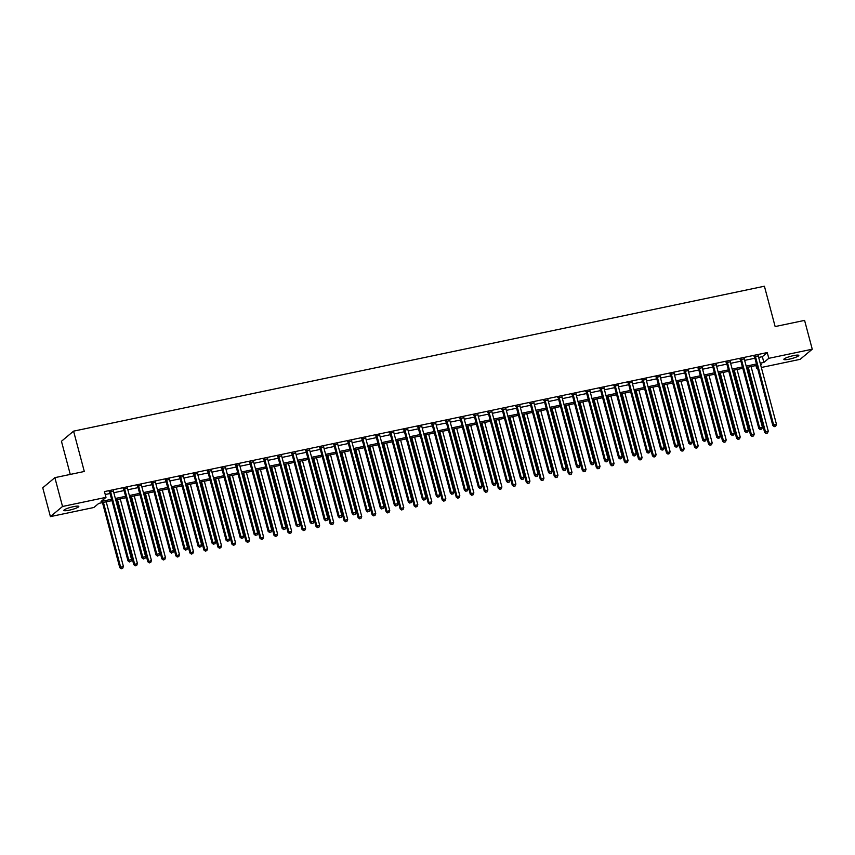 <?xml version="1.0" encoding="UTF-8"?>
<svg xmlns="http://www.w3.org/2000/svg" width="855" height="855" viewBox="0 0 855 855"><rect width="100%" height="100%" fill="white"/><g stroke="black" fill="none" stroke-linecap="round" stroke-linejoin="round"><path stroke-width="1.28" d="M73.434 506.673A7.727 1.218 -14.9 0 1 78.81 506.438A7.727 1.218 -14.9 0 1 69.244 510.179A7.727 1.218 -14.9 0 1 63.869 510.414A7.727 1.218 -14.9 0 1 73.434 506.673M793.429 355.648A7.727 1.218 -14.9 0 1 798.805 355.413A7.727 1.218 -14.9 0 1 789.24 359.153A7.727 1.218 -14.9 0 1 783.864 359.389A7.727 1.218 -14.9 0 1 793.429 355.648M70.27 474.429L61.453 441.276L73.573 431.144L764.413 286.222L775.143 326.567L804.587 320.39L812.25 349.214L800.13 359.346L761.335 367.479M757.583 368.27L756.675 368.462L757.455 367.81M755.895 365.545L756.675 368.462M111.952 500.624L98.785 503.381L93.879 507.496L50.413 516.612L62.533 506.481L105.999 497.364L101.082 501.468L111.588 499.267M62.533 506.481L54.87 477.656L42.75 487.788L50.413 516.612M758.663 357.443L762.35 356.674L767.256 352.559L104.46 491.593L105.999 497.364M105.24 494.511L110.06 493.506M113.811 492.715L124.071 490.556M127.823 489.776L138.093 487.617M141.845 486.837L152.115 484.678M155.867 483.887L166.127 481.739M169.878 480.948L180.149 478.8M183.9 478.009L194.171 475.861M197.922 475.07L208.182 472.922M211.944 472.131L222.204 469.972M225.955 469.192L236.226 467.033M239.977 466.253L250.248 464.094M253.999 463.303L264.259 461.155M268.01 460.364L278.281 458.216M282.032 457.425L292.303 455.277M296.054 454.486L306.314 452.327M310.066 451.547L320.336 449.388M324.088 448.608L334.358 446.449M338.11 445.669L348.37 443.51M352.121 442.719L362.392 440.571M366.143 439.78L376.414 437.632M380.165 436.841L390.425 434.693M394.176 433.902L404.447 431.743M408.198 430.963L418.469 428.804M422.22 428.024L432.48 425.865M436.232 425.085L446.502 422.926M450.254 422.135L460.524 419.987M464.276 419.196L474.536 417.048M478.287 416.257L488.558 414.109M492.309 413.318L502.58 411.159M506.331 410.379L516.591 408.22M520.342 407.44L530.613 405.281M534.364 404.49L544.635 402.342M548.386 401.551L558.646 399.403M562.408 398.612L572.668 396.464M576.42 395.673L586.69 393.524M590.442 392.734L600.702 390.575M604.464 389.795L614.724 387.636M618.475 386.855L628.746 384.697M632.497 383.906L642.768 381.757M646.519 380.967L656.779 378.818M660.53 378.028L670.801 375.879M674.552 375.089L684.823 372.94M688.574 372.149L698.834 369.991M702.586 369.21L712.856 367.052M716.608 366.271L726.878 364.112M730.63 363.322L740.89 361.173M744.641 360.382L754.912 358.234M758.267 355.937L754.377 356.759M744.245 358.876L740.355 359.699M730.223 361.815L726.333 362.638M716.212 364.764L712.311 365.577M702.19 367.703L698.3 368.516M688.168 370.643L684.278 371.455M674.157 373.582L670.256 374.394M660.135 376.521L656.245 377.344M646.113 379.46L642.223 380.283M632.102 382.399L628.201 383.222M618.08 385.349L614.189 386.161M604.058 388.288L600.167 389.1M590.046 391.227L586.145 392.039M576.024 394.166L572.134 394.978M562.002 397.105L558.112 397.928M547.991 400.044L544.09 400.867M533.969 402.983L530.079 403.806M519.947 405.933L516.057 406.745M505.936 408.872L502.035 409.684M491.914 411.811L488.023 412.623M477.892 414.75L474.001 415.562M463.88 417.689L459.979 418.512M449.858 420.628L445.968 421.451M435.836 423.578L431.946 424.39M421.825 426.517L417.924 427.329M407.803 429.456L403.913 430.268M393.781 432.395L389.891 433.207M379.759 435.334L375.869 436.157M365.748 438.273L361.857 439.096M351.726 441.212L347.835 442.035M337.704 444.162L333.813 444.974M323.692 447.101L319.791 447.913M309.67 450.04L305.78 450.852M295.648 452.979L291.758 453.791M281.637 455.918L277.736 456.741M267.615 458.857L263.725 459.68M253.593 461.796L249.703 462.619M239.582 464.746L235.681 465.558M225.56 467.685L221.669 468.497M211.538 470.624L207.647 471.436M197.526 473.563L193.625 474.375M183.504 476.502L179.614 477.325M169.482 479.441L165.592 480.264M155.471 482.38L151.57 483.203M141.449 485.33L137.559 486.142M127.427 488.269L123.537 489.081M113.416 491.208L109.515 492.02M54.87 477.656L84.303 471.479L73.573 431.144M767.256 352.559L768.795 358.33L812.25 349.214M760.202 363.204L763.878 362.435L768.795 358.33M115.34 498.476L125.61 496.328M129.362 495.537L139.632 493.388M143.383 492.598L153.643 490.439M157.395 489.659L167.666 487.5M171.417 486.719L181.688 484.561M185.439 483.77L195.699 481.622M199.45 480.831L209.721 478.682M213.472 477.892L223.743 475.743M227.494 474.953L237.754 472.794M241.505 472.013L251.776 469.855M255.527 469.074L265.798 466.916M269.549 466.135L279.809 463.976M283.561 463.186L293.831 461.037M297.583 460.247L307.853 458.098M311.605 457.307L321.865 455.159M325.616 454.368L335.887 452.21M339.638 451.429L349.909 449.27M353.66 448.49L363.92 446.331M367.671 445.551L377.942 443.392M381.693 442.601L391.964 440.453M395.715 439.662L405.975 437.514M409.737 436.723L419.997 434.575M423.749 433.784L434.019 431.625M437.771 430.845L448.041 428.686M451.793 427.906L462.053 425.747M465.804 424.967L476.075 422.808M479.826 422.017L490.097 419.869M493.848 419.078L504.108 416.93M507.859 416.139L518.13 413.991M521.881 413.2L532.152 411.041M535.903 410.261L546.163 408.102M549.915 407.322L560.185 405.163M563.937 404.372L574.207 402.224M577.959 401.433L588.219 399.285M591.97 398.494L602.241 396.346M605.992 395.555L616.263 393.407M620.014 392.616L630.274 390.457M634.025 389.677L644.296 387.518M648.047 386.738L658.318 384.579M662.069 383.788L672.329 381.64M676.081 380.849L686.351 378.701M690.103 377.91L700.373 375.762M704.125 374.971L714.385 372.812M718.136 372.032L728.407 369.873M732.158 369.093L742.429 366.934M746.18 366.154L756.44 363.995M760.694 365.096L761.591 364.358L760.555 364.572M756.803 365.352L746.543 367.511M742.792 368.291L732.521 370.45M728.77 371.241L718.499 373.389M714.748 374.18L704.488 376.328M700.737 377.119L690.466 379.267M686.715 380.058L676.444 382.217M672.693 382.997L662.433 385.156M658.681 385.936L648.411 388.095M644.659 388.886L634.389 391.034M630.637 391.825L620.377 393.973M616.626 394.764L606.355 396.912M602.604 397.703L592.333 399.851M588.582 400.642L578.322 402.801M574.56 403.581L564.3 405.74M560.549 406.52L550.278 408.679M546.527 409.47L536.267 411.618M532.505 412.409L522.245 414.557M518.493 415.348L508.223 417.497M504.471 418.287L494.201 420.436M490.449 421.226L480.189 423.385M476.438 424.166L466.167 426.324M462.416 427.105L452.145 429.263M448.394 430.054L438.134 432.202M434.383 432.993L424.112 435.142M420.361 435.932L410.09 438.081M406.339 438.872L396.079 441.03M392.327 441.811L382.057 443.969M378.305 444.75L368.035 446.909M364.283 447.689L354.023 449.848M350.272 450.638L340.001 452.787M336.25 453.577L325.979 455.726M322.228 456.517L311.968 458.665M308.217 459.456L297.946 461.615M294.195 462.395L283.924 464.554M280.173 465.334L269.913 467.493M266.161 468.273L255.891 470.432M252.139 471.223L241.869 473.371M238.118 474.162L227.858 476.31M224.106 477.101L213.836 479.249M210.084 480.04L199.814 482.199M196.062 482.979L185.802 485.138M182.04 485.918L171.78 488.077M168.029 488.868L157.758 491.016M154.007 491.807L143.736 493.955M139.985 494.746L129.725 496.894M125.974 497.685L115.703 499.833M762.35 356.674L763.878 362.435M755.478 356.621L754.666 357.305L772.824 425.544L773.636 424.86L755.478 356.621A1.208 1.133 50.1 0 0 755.286 356.204L755.189 356.065M774.63 426.389L775.752 426.153L774.63 426.389L773.636 424.86L776.447 424.272L758.289 356.033A1.208 1.133 50.1 0 1 758.257 355.584L758.267 355.424M754.666 357.305A1.208 1.133 50.1 0 0 754.473 356.888L754.057 356.311M772.824 425.544L774.309 426.656M775.752 426.153L776.447 424.272M747.323 367.34L764.637 432.384L768.26 431.112L751.075 366.56M748.275 367.148L765.449 431.7L766.123 433.506L767.566 432.993L766.443 433.229M768.26 431.112L767.566 432.993M766.123 433.506L764.637 432.384M741.467 359.56L740.644 360.244L758.802 428.483L759.625 427.799L741.467 359.56A1.208 1.133 50.1 0 0 741.264 359.143L741.167 359.015M760.619 429.328L761.741 429.092L760.619 429.328L759.625 427.799L762.425 427.211L744.267 358.972A1.208 1.133 50.1 0 1 744.235 358.523L744.256 358.363M740.644 360.244A1.208 1.133 50.1 0 0 740.451 359.827L740.035 359.25M758.802 428.483L760.287 429.595M761.741 429.092L762.425 427.211M727.445 362.499L726.622 363.183L744.78 431.422L745.603 430.738L727.445 362.499A1.208 1.133 50.1 0 0 727.252 362.082L727.156 361.954M746.597 432.267L747.719 432.032L746.597 432.267L745.603 430.738L748.403 430.151L730.245 361.911A1.208 1.133 50.1 0 1 730.213 361.462L730.234 361.302M726.622 363.183A1.208 1.133 50.1 0 0 726.429 362.766L726.013 362.189M744.78 431.422L746.265 432.545M747.719 432.032L748.403 430.151M713.423 365.438L712.61 366.122L730.769 434.361L731.581 433.677L713.423 365.438A1.208 1.133 50.1 0 0 713.23 365.021L713.134 364.893M732.575 435.206L733.697 434.971L732.575 435.206L731.581 433.677L734.392 433.09L716.234 364.85A1.208 1.133 50.1 0 1 716.201 364.401L716.212 364.241M712.61 366.122A1.208 1.133 50.1 0 0 712.407 365.716L712.001 365.128M730.769 434.361L732.254 435.484M733.697 434.971L734.392 433.09M733.312 370.29L750.615 435.334L754.238 434.062L737.063 369.499M734.253 370.087L751.438 434.65L752.101 436.445L753.544 435.932L752.432 436.168M754.238 434.062L753.544 435.932M752.101 436.445L750.615 435.334M719.29 373.229L736.593 438.273L740.216 437.001L723.041 372.438M720.241 373.026L737.416 437.589L738.079 439.385L739.532 438.882L738.41 439.117M740.216 437.001L739.532 438.882M738.079 439.385L736.593 438.273M705.268 376.168L722.582 441.212L726.194 439.94L709.019 375.377M706.219 375.965L723.394 440.528L724.067 442.324L725.51 441.821L724.388 442.056M726.194 439.94L725.51 441.821M724.067 442.324L722.582 441.212M699.411 368.377L698.588 369.061L716.747 437.3L717.569 436.616L699.411 368.377A1.208 1.133 50.1 0 0 699.208 367.971L699.112 367.832M718.563 438.145L719.686 437.91L718.563 438.145L717.569 436.616L720.37 436.029L702.212 367.789A1.208 1.133 50.1 0 1 702.179 367.34L702.201 367.19M698.588 369.061A1.208 1.133 50.1 0 0 698.396 368.655L697.979 368.067M716.747 437.3L718.232 438.423M719.686 437.91L720.37 436.029M691.246 379.107L708.56 444.151L712.183 442.879L695.008 378.316M692.197 378.904L709.372 443.467L710.045 445.273L711.488 444.76L710.366 444.995M712.183 442.879L711.488 444.76M710.045 445.273L708.56 444.151M685.389 371.316L684.566 372.011L702.725 440.25L703.547 439.555L685.389 371.316A1.208 1.133 50.1 0 0 685.197 370.91L685.101 370.771M704.541 441.084L705.664 440.849L704.541 441.084L703.547 439.555L706.348 438.968L688.19 370.728A1.208 1.133 50.1 0 1 688.157 370.29L688.179 370.13M684.566 372.011A1.208 1.133 50.1 0 0 684.374 371.594L683.957 371.017M702.725 440.25L704.21 441.362M705.664 440.849L706.348 438.968M677.235 382.046L694.538 447.09L698.161 445.818L680.986 381.266M678.186 381.854L695.361 446.406L696.023 448.212L697.477 447.699L696.355 447.935M698.161 445.818L697.477 447.699M696.023 448.212L694.538 447.09M671.367 374.266L670.555 374.95L688.713 443.189L689.525 442.505L671.367 374.266A1.208 1.133 50.1 0 0 671.175 373.849L671.079 373.71M690.519 444.034L691.642 443.798L690.519 444.034L689.525 442.505L692.336 441.917L674.178 373.678A1.208 1.133 50.1 0 1 674.146 373.229L674.157 373.069M670.555 374.95A1.208 1.133 50.1 0 0 670.352 374.533L669.946 373.956M688.713 443.189L690.199 444.301M691.642 443.798L692.336 441.917M663.213 384.985L680.516 450.029L684.139 448.757L666.964 384.205M664.164 384.793L681.339 449.345L682.001 451.151L683.455 450.638L682.333 450.874M684.139 448.757L683.455 450.638M682.001 451.151L680.516 450.029M657.356 377.205L656.533 377.889L674.691 446.128L675.514 445.444L657.356 377.205A1.208 1.133 50.1 0 0 657.153 376.788L657.057 376.66M676.508 446.973L677.63 446.738L676.508 446.973L675.514 445.444L678.314 444.857L660.156 376.617A1.208 1.133 50.1 0 1 660.124 376.168L660.145 376.008M656.533 377.889A1.208 1.133 50.1 0 0 656.341 377.472L655.924 376.895M674.691 446.128L676.177 447.24M677.63 446.738L678.314 444.857M649.191 387.924L666.505 452.979L670.128 451.697L652.942 387.144M650.142 387.732L667.317 452.284L667.99 454.091L669.433 453.577L668.311 453.813M670.128 451.697L669.433 453.577M667.99 454.091L666.505 452.979M643.334 380.144L642.511 380.828L660.669 449.067L661.492 448.383L643.334 380.144A1.208 1.133 50.1 0 0 643.142 379.727L643.045 379.599M662.486 449.912L663.608 449.677L662.486 449.912L661.492 448.383L664.292 447.796L646.134 379.556A1.208 1.133 50.1 0 1 646.102 379.107L646.124 378.947M642.511 380.828A1.208 1.133 50.1 0 0 642.319 380.411L641.902 379.834M660.669 449.067L662.155 450.179M663.608 449.677L664.292 447.796M635.18 390.874L652.483 455.918L656.106 454.646L638.931 390.083M636.12 390.671L653.306 455.234L653.968 457.03L655.422 456.527L654.299 456.762M656.106 454.646L655.422 456.527M653.968 457.03L652.483 455.918M629.312 383.083L628.5 383.767L646.658 452.006L647.47 451.322L629.312 383.083A1.208 1.133 50.1 0 0 629.12 382.666L629.024 382.538M648.464 452.851L649.586 452.616L648.464 452.851L647.47 451.322L650.281 450.735L632.123 382.495A1.208 1.133 50.1 0 1 632.091 382.046L632.102 381.886M628.5 383.767A1.208 1.133 50.1 0 0 628.297 383.35L627.891 382.773M646.658 452.006L648.143 453.129M649.586 452.616L650.281 450.735M621.158 393.813L638.461 458.857L642.084 457.585L624.909 393.022M622.109 393.61L639.284 458.173L639.946 459.969L641.4 459.466L640.277 459.701M642.084 457.585L641.4 459.466M639.946 459.969L638.461 458.857M615.301 386.022L614.478 386.706L632.636 454.946L633.459 454.262L615.301 386.022A1.208 1.133 50.1 0 0 615.098 385.616L615.002 385.477M634.453 455.79L635.575 455.555L634.453 455.79L633.459 454.262L636.259 453.674L618.101 385.434A1.208 1.133 50.1 0 1 618.069 384.985L618.09 384.836M614.478 386.706A1.208 1.133 50.1 0 0 614.285 386.3L613.869 385.712M632.636 454.946L634.121 456.068M635.575 455.555L636.259 453.674M607.136 396.752L624.449 461.796L628.072 460.524L610.887 395.961M608.087 396.549L625.262 461.112L625.935 462.908L627.378 462.405L626.255 462.641M628.072 460.524L627.378 462.405M625.935 462.908L624.449 461.796M601.279 388.961L600.456 389.645L618.614 457.885L619.437 457.201L601.279 388.961A1.208 1.133 50.1 0 0 601.086 388.555L600.99 388.416M620.431 458.729L621.553 458.494L620.431 458.729L619.437 457.201L622.237 456.613L604.079 388.373A1.208 1.133 50.1 0 1 604.047 387.924L604.068 387.775M600.456 389.645A1.208 1.133 50.1 0 0 600.263 389.239L599.847 388.651M618.614 457.885L620.099 459.007M621.553 458.494L622.237 456.613M593.124 399.691L610.427 464.735L614.05 463.463L596.876 398.9M594.065 399.488L611.25 464.051L611.913 465.857L613.366 465.344L612.244 465.58M614.05 463.463L613.366 465.344M611.913 465.857L610.427 464.735M587.257 391.9L586.445 392.595L604.603 460.834L605.415 460.14L587.257 391.9A1.208 1.133 50.1 0 0 587.064 391.494L586.968 391.355M606.409 461.668L607.531 461.433L606.409 461.668L605.415 460.14L608.226 459.552L590.068 391.312A1.208 1.133 50.1 0 1 590.025 390.874L590.046 390.714M586.445 392.595A1.208 1.133 50.1 0 0 586.241 392.178L585.825 391.601M604.603 460.834L606.088 461.946M607.531 461.433L608.226 459.552M579.102 402.63L596.405 467.674L600.028 466.403L582.854 401.85M580.053 402.438L597.228 466.99L597.891 468.797L599.344 468.284L598.222 468.519M600.028 466.403L599.344 468.284M597.891 468.797L596.405 467.674M573.245 394.85L572.423 395.534L590.581 463.773L591.404 463.089L573.245 394.85A1.208 1.133 50.1 0 0 573.042 394.433L572.946 394.294M592.397 464.618L593.509 464.383L592.397 464.618L591.404 463.089L594.204 462.502L576.046 394.262A1.208 1.133 50.1 0 1 576.014 393.813L576.035 393.653M572.423 395.534A1.208 1.133 50.1 0 0 572.23 395.117L571.813 394.54M590.581 463.773L592.066 464.885M593.509 464.383L594.204 462.502M565.08 405.569L582.394 470.613L586.017 469.342L568.832 404.789M566.031 405.377L583.206 469.929L583.88 471.736L585.322 471.223L584.2 471.458M586.017 469.342L585.322 471.223M583.88 471.736L582.394 470.613M559.223 397.789L558.401 398.473L576.559 466.712L577.382 466.028L559.223 397.789A1.208 1.133 50.1 0 0 559.031 397.372L558.935 397.244M578.375 467.557L579.498 467.322L578.375 467.557L577.382 466.028L580.182 465.441L562.024 397.201A1.208 1.133 50.1 0 1 561.992 396.752L562.013 396.592M558.401 398.473A1.208 1.133 50.1 0 0 558.208 398.056L557.791 397.479M576.559 466.712L578.044 467.824M579.498 467.322L580.182 465.441M551.069 408.508L568.372 473.563L571.995 472.281L554.82 407.728M552.009 408.316L569.195 472.868L569.858 474.675L571.311 474.162L570.189 474.397M571.995 472.281L571.311 474.162M569.858 474.675L568.372 473.563M545.201 400.728L544.389 401.412L562.547 469.652L563.36 468.968L545.201 400.728A1.208 1.133 50.1 0 0 545.009 400.311L544.913 400.183M564.353 470.496L565.476 470.261L564.353 470.496L563.36 468.968L566.17 468.38L548.012 400.14A1.208 1.133 50.1 0 1 547.97 399.691L547.991 399.531M544.389 401.412A1.208 1.133 50.1 0 0 544.186 400.995L543.769 400.418M562.547 469.652L564.033 470.763M565.476 470.261L566.17 468.38M537.047 411.458L554.35 476.502L557.973 475.23L540.798 410.667M537.998 411.255L555.173 475.818L555.836 477.614L557.289 477.111L556.167 477.347M557.973 475.23L557.289 477.111M555.836 477.614L554.35 476.502M531.19 403.667L530.367 404.351L548.525 472.591L549.338 471.907L531.19 403.667A1.208 1.133 50.1 0 0 530.987 403.25L530.891 403.122M550.342 473.435L551.454 473.2L550.342 473.435L549.338 471.907L552.148 471.319L533.99 403.079A1.208 1.133 50.1 0 1 533.958 402.63L533.969 402.47M530.367 404.351A1.208 1.133 50.1 0 0 530.175 403.934L529.758 403.357M548.525 472.591L550.011 473.713M551.454 473.2L552.148 471.319M523.025 414.397L540.339 479.441L543.962 478.169L526.776 413.606M523.976 414.194L541.151 478.757L541.824 480.553L543.267 480.05L542.145 480.286M543.962 478.169L543.267 480.05M541.824 480.553L540.339 479.441M517.168 406.606L516.345 407.29L534.503 475.53L535.326 474.846L517.168 406.606A1.208 1.133 50.1 0 0 516.976 406.2L516.88 406.061M536.32 476.374L537.442 476.139L536.32 476.374L535.326 474.846L538.126 474.258L519.968 406.018A1.208 1.133 50.1 0 1 519.936 405.569L519.958 405.42M516.345 407.29A1.208 1.133 50.1 0 0 516.153 406.884L515.736 406.296M534.503 475.53L535.989 476.652M537.442 476.139L538.126 474.258M509.014 417.336L526.317 482.38L529.94 481.109L512.765 416.545M509.954 417.133L527.14 481.696L527.802 483.492L529.256 482.99L528.134 483.225M529.94 481.109L529.256 482.99M527.802 483.492L526.317 482.38M503.146 409.545L502.334 410.229L520.492 478.469L521.304 477.785L503.146 409.545A1.208 1.133 50.1 0 0 502.954 409.139L502.858 409M522.298 479.313L523.42 479.078L522.298 479.313L521.304 477.785L524.104 477.197L505.957 408.957A1.208 1.133 50.1 0 1 505.914 408.508L505.936 408.359M502.334 410.229A1.208 1.133 50.1 0 0 502.131 409.823L501.714 409.235M520.492 478.469L521.977 479.591M523.42 479.078L524.104 477.197M494.992 420.275L512.295 485.319L515.918 484.048L498.743 419.484M495.943 420.072L513.118 484.635L513.78 486.442L515.234 485.929L514.112 486.164M515.918 484.048L515.234 485.929M513.78 486.442L512.295 485.319M489.135 412.484L488.312 413.179L506.47 481.418L507.282 480.734L489.135 412.484A1.208 1.133 50.1 0 0 488.932 412.078L488.836 411.939M508.276 482.252L509.398 482.017L508.276 482.252L507.282 480.734L510.093 480.136L491.935 411.896A1.208 1.133 50.1 0 1 491.903 411.458L491.914 411.298M488.312 413.179A1.208 1.133 50.1 0 0 488.12 412.762L487.703 412.185M506.47 481.418L507.956 482.53M509.398 482.017L510.093 480.136M480.97 423.214L498.283 488.258L501.906 486.987L484.721 422.434M481.921 423.022L499.096 487.574L499.769 489.381L501.212 488.868L500.09 489.103M501.906 486.987L501.212 488.868M499.769 489.381L498.283 488.258M475.113 415.434L474.29 416.118L492.448 484.358L493.271 483.674L475.113 415.434A1.208 1.133 50.1 0 0 474.92 415.017L474.824 414.878M494.265 485.202L495.387 484.967L494.265 485.202L493.271 483.674L496.071 483.086L477.913 414.846A1.208 1.133 50.1 0 1 477.881 414.397L477.902 414.237M474.29 416.118A1.208 1.133 50.1 0 0 474.098 415.701L473.681 415.124M492.448 484.358L493.934 485.469M495.387 484.967L496.071 483.086M466.958 426.153L484.261 491.198L487.884 489.926L470.71 425.373M467.899 425.961L485.084 490.514L485.747 492.32L487.2 491.807L486.078 492.042M487.884 489.926L487.2 491.807M485.747 492.32L484.261 491.198M461.091 418.373L460.279 419.057L478.426 487.297L479.249 486.613L461.091 418.373A1.208 1.133 50.1 0 0 460.898 417.956L460.802 417.828M480.243 488.141L481.365 487.906L480.243 488.141L479.249 486.613L482.049 486.025L463.902 417.785A1.208 1.133 50.1 0 1 463.859 417.336L463.88 417.176M460.279 419.057A1.208 1.133 50.1 0 0 460.076 418.64L459.659 418.063M478.426 487.297L479.912 488.408M481.365 487.906L482.049 486.025M452.936 429.103L470.239 494.147L473.862 492.865L456.688 428.312M453.887 428.9L471.062 493.463L471.725 495.259L473.178 494.746L472.056 494.981M473.862 492.865L473.178 494.746M471.725 495.259L470.239 494.147M447.069 421.312L446.257 421.996L464.415 490.236L465.227 489.552L447.069 421.312A1.208 1.133 50.1 0 0 446.876 420.895L446.78 420.767M466.221 491.08L467.343 490.845L466.221 491.08L465.227 489.552L468.038 488.964L449.88 420.724A1.208 1.133 50.1 0 1 449.848 420.275L449.858 420.115M446.257 421.996A1.208 1.133 50.1 0 0 446.064 421.579L445.647 421.002M464.415 490.236L465.9 491.347M467.343 490.845L468.038 488.964M438.914 432.042L456.228 497.086L459.851 495.815L442.666 431.251M439.865 431.839L457.04 496.402L457.714 498.198L459.156 497.696L458.034 497.931M459.851 495.815L459.156 497.696M457.714 498.198L456.228 497.086M433.058 424.251L432.235 424.935L450.393 493.175L451.216 492.491L433.058 424.251A1.208 1.133 50.1 0 0 432.865 423.834L432.769 423.706M452.21 494.019L453.332 493.784L452.21 494.019L451.216 492.491L454.016 491.903L435.858 423.663A1.208 1.133 50.1 0 1 435.826 423.214L435.847 423.054M432.235 424.935A1.208 1.133 50.1 0 0 432.042 424.518L431.625 423.941M450.393 493.175L451.878 494.297M453.332 493.784L454.016 491.903M424.903 434.981L442.206 500.025L445.829 498.754L428.654 434.19M425.843 434.778L443.029 499.341L443.692 501.137L445.145 500.635L444.023 500.87M445.829 498.754L445.145 500.635M443.692 501.137L442.206 500.025M419.036 427.19L418.223 427.874L436.371 496.114L437.194 495.43L419.036 427.19A1.208 1.133 50.1 0 0 418.843 426.784L418.747 426.645M438.188 496.958L439.31 496.723L438.188 496.958L437.194 495.43L439.994 494.842L421.836 426.602A1.208 1.133 50.1 0 1 421.804 426.153L421.825 426.004M418.223 427.874A1.208 1.133 50.1 0 0 418.02 427.468L417.603 426.88M436.371 496.114L437.856 497.236M439.31 496.723L439.994 494.842M410.881 437.92L428.184 502.964L431.807 501.693L414.632 437.129M411.832 437.717L429.007 502.28L429.67 504.087L431.123 503.574L430.001 503.809M431.807 501.693L431.123 503.574M429.67 504.087L428.184 502.964M405.014 430.129L404.201 430.813L422.359 499.053L423.172 498.369L405.014 430.129A1.208 1.133 50.1 0 0 404.821 429.723L404.725 429.584M424.166 499.897L425.288 499.662L424.166 499.897L423.172 498.369L425.982 497.781L407.824 429.541A1.208 1.133 50.1 0 1 407.792 429.092L407.803 428.943M404.201 430.813A1.208 1.133 50.1 0 0 404.009 430.407L403.592 429.83M422.359 499.053L423.845 500.175M425.288 499.662L425.982 497.781M396.859 440.859L414.173 505.904L417.796 504.632L400.61 440.069M397.81 440.667L414.985 505.22L415.658 507.026L417.101 506.513L415.979 506.748M417.796 504.632L417.101 506.513M415.658 507.026L414.173 505.904M391.002 433.079L390.179 433.763L408.337 502.003L409.16 501.319L391.002 433.079A1.208 1.133 50.1 0 0 390.799 432.662L390.703 432.523M410.154 502.836L411.276 502.601L410.154 502.836L409.16 501.319L411.96 500.731L393.802 432.48A1.208 1.133 50.1 0 1 393.77 432.042L393.792 431.882M390.179 433.763A1.208 1.133 50.1 0 0 389.987 433.346L389.57 432.769M408.337 502.003L409.823 503.114M411.276 502.601L411.96 500.731M382.848 443.798L400.151 508.843L403.774 507.571L386.599 443.018M383.788 443.606L400.974 508.159L401.636 509.965L403.079 509.452L401.968 509.687M403.774 507.571L403.079 509.452M401.636 509.965L400.151 508.843M376.98 436.018L376.157 436.702L394.315 504.942L395.138 504.258L376.98 436.018A1.208 1.133 50.1 0 0 376.788 435.601L376.692 435.462M396.132 505.786L397.254 505.551L396.132 505.786L395.138 504.258L397.938 503.67L379.78 435.43A1.208 1.133 50.1 0 1 379.748 434.981L379.77 434.821M376.157 436.702A1.208 1.133 50.1 0 0 375.965 436.285L375.548 435.708M394.315 504.942L395.801 506.053M397.254 505.551L397.938 503.67M368.826 446.738L386.129 511.782L389.752 510.51L372.577 445.957M369.777 446.545L386.952 511.098L387.614 512.904L389.068 512.391L387.946 512.626M389.752 510.51L389.068 512.391M387.614 512.904L386.129 511.782M362.958 438.957L362.146 439.641L380.304 507.881L381.116 507.197L362.958 438.957A1.208 1.133 50.1 0 0 362.766 438.54L362.67 438.412M382.11 508.725L383.232 508.49L382.11 508.725L381.116 507.197L383.927 506.609L365.769 438.369A1.208 1.133 50.1 0 1 365.737 437.92L365.748 437.76M362.146 439.641A1.208 1.133 50.1 0 0 361.943 439.224L361.537 438.647M380.304 507.881L381.79 508.992M383.232 508.49L383.927 506.609M354.804 449.687L372.117 514.731L375.73 513.46L358.555 448.896M355.755 449.484L372.93 514.047L373.603 515.843L375.046 515.33L373.924 515.565M375.73 513.46L375.046 515.33M373.603 515.843L372.117 514.731M348.947 441.896L348.124 442.58L366.282 510.82L367.105 510.136L348.947 441.896A1.208 1.133 50.1 0 0 348.744 441.479L348.648 441.351M368.099 511.664L369.221 511.429L368.099 511.664L367.105 510.136L369.905 509.548L351.747 441.308A1.208 1.133 50.1 0 1 351.715 440.859L351.736 440.699M348.124 442.58A1.208 1.133 50.1 0 0 347.932 442.163L347.515 441.586M366.282 510.82L367.768 511.942M369.221 511.429L369.905 509.548M340.782 452.626L358.095 517.67L361.718 516.399L344.544 451.835M341.733 452.423L358.908 516.986L359.581 518.782L361.024 518.28L359.912 518.515M361.718 516.399L361.024 518.28M359.581 518.782L358.095 517.67M334.925 444.835L334.102 445.519L352.26 513.759L353.083 513.075L334.925 444.835A1.208 1.133 50.1 0 0 334.733 444.418L334.636 444.29M354.077 514.603L355.199 514.368L354.077 514.603L353.083 513.075L355.883 512.487L337.725 444.247A1.208 1.133 50.1 0 1 337.693 443.798L337.714 443.638M334.102 445.519A1.208 1.133 50.1 0 0 333.91 445.113L333.493 444.525M352.26 513.759L353.746 514.881M355.199 514.368L355.883 512.487M326.77 455.565L344.073 520.61L347.696 519.338L330.522 454.775M327.721 455.362L344.896 519.926L345.559 521.721L347.012 521.219L345.89 521.454M347.696 519.338L347.012 521.219M345.559 521.721L344.073 520.61M320.903 447.774L320.091 448.458L338.249 516.698L339.061 516.014L320.903 447.774A1.208 1.133 50.1 0 0 320.711 447.368L320.614 447.229M340.055 517.542L341.177 517.307L340.055 517.542L339.061 516.014L341.872 515.426L323.714 447.186A1.208 1.133 50.1 0 1 323.682 446.738L323.692 446.588M320.091 448.458A1.208 1.133 50.1 0 0 319.888 448.052L319.481 447.464M338.249 516.698L339.734 517.82M341.177 517.307L341.872 515.426M312.748 458.504L330.062 523.549L333.674 522.277L316.5 457.714M313.7 458.301L330.874 522.865L331.548 524.671L332.99 524.158L331.868 524.393M333.674 522.277L332.99 524.158M331.548 524.671L330.062 523.549M306.892 450.713L306.069 451.397L324.227 519.637L325.05 518.953L306.892 450.713A1.208 1.133 50.1 0 0 306.688 450.307L306.592 450.168M326.044 520.481L327.166 520.246L326.044 520.481L325.05 518.953L327.85 518.365L309.692 450.125A1.208 1.133 50.1 0 1 309.66 449.687L309.681 449.527M306.069 451.397A1.208 1.133 50.1 0 0 305.876 450.991L305.459 450.414M324.227 519.637L325.712 520.759M327.166 520.246L327.85 518.365M298.726 461.444L316.04 526.488L319.663 525.216L302.488 460.663M299.678 461.251L316.852 525.804L317.526 527.61L318.968 527.097L317.846 527.332M319.663 525.216L318.968 527.097M317.526 527.61L316.04 526.488M292.87 453.663L292.047 454.347L310.205 522.587L311.028 521.903L292.87 453.663A1.208 1.133 50.1 0 0 292.677 453.246L292.581 453.107M312.022 523.42L313.144 523.185L312.022 523.42L311.028 521.903L313.828 521.315L295.67 453.075A1.208 1.133 50.1 0 1 295.638 452.626L295.659 452.466M292.047 454.347A1.208 1.133 50.1 0 0 291.854 453.93L291.437 453.353M310.205 522.587L311.69 523.698M313.144 523.185L313.828 521.315M284.715 464.383L302.018 529.427L305.641 528.155L288.466 463.602M285.656 464.19L302.841 528.743L303.504 530.549L304.957 530.036L303.835 530.271M305.641 528.155L304.957 530.036M303.504 530.549L302.018 529.427M278.848 456.602L278.035 457.286L296.193 525.526L297.006 524.842L278.848 456.602A1.208 1.133 50.1 0 0 278.655 456.185L278.559 456.046M298 526.37L299.122 526.135L298 526.37L297.006 524.842L299.816 524.254L281.658 456.014A1.208 1.133 50.1 0 1 281.626 455.565L281.637 455.405M278.035 457.286A1.208 1.133 50.1 0 0 277.832 456.869L277.426 456.292M296.193 525.526L297.679 526.637M299.122 526.135L299.816 524.254M270.693 467.322L287.996 532.366L291.619 531.094L274.444 466.541M271.644 467.129L288.819 531.682L289.482 533.488L290.935 532.975L289.813 533.21M291.619 531.094L290.935 532.975M289.482 533.488L287.996 532.366M264.836 459.541L264.013 460.225L282.171 528.465L282.994 527.781L264.836 459.541A1.208 1.133 50.1 0 0 264.633 459.124L264.537 458.996M283.988 529.309L285.11 529.074L283.988 529.309L282.994 527.781L285.794 527.193L267.636 458.953A1.208 1.133 50.1 0 1 267.604 458.504L267.626 458.344M264.013 460.225A1.208 1.133 50.1 0 0 263.821 459.808L263.404 459.231M282.171 528.465L283.657 529.576M285.11 529.074L285.794 527.193M256.671 470.271L273.985 535.316L277.608 534.044L260.422 469.481M257.622 470.068L274.797 534.632L275.47 536.427L276.913 535.914L275.791 536.149M277.608 534.044L276.913 535.914M275.47 536.427L273.985 535.316M250.814 462.48L249.991 463.164L268.149 531.404L268.972 530.72L250.814 462.48A1.208 1.133 50.1 0 0 250.622 462.063L250.526 461.935M269.966 532.248L271.088 532.013L269.966 532.248L268.972 530.72L271.772 530.132L253.614 461.892A1.208 1.133 50.1 0 1 253.582 461.444L253.604 461.283M249.991 463.164A1.208 1.133 50.1 0 0 249.799 462.747L249.382 462.17M268.149 531.404L269.635 532.526M271.088 532.013L271.772 530.132M242.66 473.21L259.963 538.255L263.586 536.983L246.411 472.42M243.6 473.007L260.786 537.571L261.448 539.366L262.902 538.864L261.78 539.099M263.586 536.983L262.902 538.864M261.448 539.366L259.963 538.255M236.792 465.419L235.98 466.103L254.138 534.343L254.95 533.659L236.792 465.419A1.208 1.133 50.1 0 0 236.6 465.002L236.504 464.874M255.944 535.187L257.066 534.952L255.944 535.187L254.95 533.659L257.761 533.071L239.603 464.831A1.208 1.133 50.1 0 1 239.571 464.383L239.582 464.222M235.98 466.103A1.208 1.133 50.1 0 0 235.777 465.697L235.36 465.109M254.138 534.343L255.624 535.465M257.066 534.952L257.761 533.071M228.638 476.15L245.941 541.194L249.564 539.922L232.389 475.359M229.589 475.946L246.764 540.51L247.426 542.305L248.88 541.803L247.758 542.038M249.564 539.922L248.88 541.803M247.426 542.305L245.941 541.194M222.781 468.358L221.958 469.042L240.116 537.282L240.939 536.598L222.781 468.358A1.208 1.133 50.1 0 0 222.578 467.952L222.482 467.813M241.933 538.126L243.044 537.891L241.933 538.126L240.939 536.598L243.739 536.01L225.581 467.771A1.208 1.133 50.1 0 1 225.549 467.322L225.57 467.172M221.958 469.042A1.208 1.133 50.1 0 0 221.766 468.636L221.349 468.048M240.116 537.282L241.602 538.404M243.044 537.891L243.739 536.01M214.616 479.089L231.929 544.133L235.553 542.861L218.367 478.298M215.567 478.886L232.742 543.449L233.415 545.255L234.858 544.742L233.736 544.977M235.553 542.861L234.858 544.742M233.415 545.255L231.929 544.133M208.759 471.297L207.936 471.992L226.094 540.232L226.917 539.537L208.759 471.297A1.208 1.133 50.1 0 0 208.567 470.891L208.47 470.752M227.911 541.065L229.033 540.83L227.911 541.065L226.917 539.537L229.717 538.949L211.559 470.71A1.208 1.133 50.1 0 1 211.527 470.271L211.548 470.111M207.936 471.992A1.208 1.133 50.1 0 0 207.744 471.575L207.327 470.998M226.094 540.232L227.58 541.343M229.033 540.83L229.717 538.949M200.604 482.028L217.907 547.072L221.531 545.8L204.356 481.247M201.545 481.835L218.73 546.388L219.393 548.194L220.846 547.681L219.724 547.916M221.531 545.8L220.846 547.681M219.393 548.194L217.907 547.072M194.737 474.247L193.925 474.931L212.083 543.171L212.895 542.487L194.737 474.247A1.208 1.133 50.1 0 0 194.545 473.83L194.448 473.691M213.889 544.015L215.011 543.78L213.889 544.015L212.895 542.487L215.706 541.899L197.548 473.659A1.208 1.133 50.1 0 1 197.505 473.21L197.526 473.05M193.925 474.931A1.208 1.133 50.1 0 0 193.722 474.514L193.305 473.937M212.083 543.171L213.568 544.282M215.011 543.78L215.706 541.899M186.582 484.967L203.885 550.011L207.509 548.739L190.334 484.187M187.534 484.774L204.708 549.327L205.371 551.133L206.825 550.62L205.702 550.855M207.509 548.739L206.825 550.62M205.371 551.133L203.885 550.011M180.726 477.186L179.903 477.87L198.061 546.11L198.873 545.426L180.726 477.186A1.208 1.133 50.1 0 0 180.523 476.769L180.426 476.641M199.878 546.954L200.989 546.719L199.878 546.954L198.873 545.426L201.684 544.838L183.526 476.598A1.208 1.133 50.1 0 1 183.494 476.15L183.515 475.989M179.903 477.87A1.208 1.133 50.1 0 0 179.71 477.453L179.293 476.876M198.061 546.11L199.546 547.221M200.989 546.719L201.684 544.838M172.56 487.906L189.874 552.961L193.497 551.678L176.312 487.126M173.512 487.713L190.686 552.266L191.36 554.072L192.803 553.559L191.68 553.794M193.497 551.678L192.803 553.559M191.36 554.072L189.874 552.961M166.704 480.125L165.881 480.809L184.039 549.049L184.862 548.365L166.704 480.125A1.208 1.133 50.1 0 0 166.511 479.708L166.415 479.58M185.856 549.893L186.978 549.658L185.856 549.893L184.862 548.365L187.662 547.777L169.504 479.537A1.208 1.133 50.1 0 1 169.472 479.089L169.493 478.928M165.881 480.809A1.208 1.133 50.1 0 0 165.688 480.392L165.272 479.815M184.039 549.049L185.524 550.16M186.978 549.658L187.662 547.777M158.549 490.856L175.852 555.9L179.475 554.628L162.3 490.065M159.49 490.652L176.675 555.216L177.338 557.011L178.791 556.509L177.669 556.744M179.475 554.628L178.791 556.509M177.338 557.011L175.852 555.9M152.682 483.064L151.869 483.748L170.027 551.988L170.84 551.304L152.682 483.064A1.208 1.133 50.1 0 0 152.489 482.648L152.393 482.519M171.834 552.832L172.956 552.597L171.834 552.832L170.84 551.304L173.64 550.716L155.492 482.477A1.208 1.133 50.1 0 1 155.45 482.028L155.471 481.867M151.869 483.748A1.208 1.133 50.1 0 0 151.666 483.332L151.25 482.754M170.027 551.988L171.513 553.11M172.956 552.597L173.64 550.716M144.527 493.795L161.83 558.839L165.453 557.567L148.278 493.004M145.478 493.591L162.653 558.155L163.316 559.95L164.769 559.448L163.647 559.683M165.453 557.567L164.769 559.448M163.316 559.95L161.83 558.839M138.67 486.003L137.847 486.687L156.005 554.927L156.818 554.243L138.67 486.003A1.208 1.133 50.1 0 0 138.467 485.587L138.371 485.458M157.812 555.771L158.934 555.536L157.812 555.771L156.818 554.243L159.629 553.655L141.47 485.416A1.208 1.133 50.1 0 1 141.438 484.967L141.449 484.806M137.847 486.687A1.208 1.133 50.1 0 0 137.655 486.281L137.238 485.693M156.005 554.927L157.491 556.049M158.934 555.536L159.629 553.655M130.505 496.734L147.819 561.778L151.442 560.506L134.256 495.943M131.456 496.531L148.631 561.094L149.304 562.889L150.747 562.387L149.625 562.622M151.442 560.506L150.747 562.387M149.304 562.889L147.819 561.778M124.648 488.942L123.825 489.626L141.983 557.866L142.806 557.182L124.648 488.942A1.208 1.133 50.1 0 0 124.456 488.536L124.36 488.397M143.8 558.71L144.923 558.475L143.8 558.71L142.806 557.182L145.607 556.594L127.448 488.355A1.208 1.133 50.1 0 1 127.416 487.906L127.438 487.756M123.825 489.626A1.208 1.133 50.1 0 0 123.633 489.22L123.216 488.633M141.983 557.866L143.469 558.988M144.923 558.475L145.607 556.594M116.494 499.673L133.797 564.717L137.42 563.445L120.245 498.882M117.434 499.47L134.62 564.033L135.282 565.839L136.736 565.326L135.614 565.561M137.42 563.445L136.736 565.326M135.282 565.839L133.797 564.717M110.626 491.882L109.814 492.576L127.961 560.816L128.784 560.121L110.626 491.882A1.208 1.133 50.1 0 0 110.434 491.475L110.338 491.336M129.778 561.649L130.901 561.414L129.778 561.649L128.784 560.121L131.585 559.533L113.437 491.294A1.208 1.133 50.1 0 1 113.394 490.856L113.416 490.695M109.814 492.576A1.208 1.133 50.1 0 0 109.611 492.159L109.194 491.582M127.961 560.816L129.447 561.927M130.901 561.414L131.585 559.533M102.472 502.612L119.775 567.656L123.398 566.384L106.223 501.832M103.423 502.419L120.598 566.972L121.26 568.778L122.714 568.265L121.592 568.5M123.398 566.384L122.714 568.265M121.26 568.778L119.775 567.656M755.286 356.204L754.473 356.888M741.264 359.143L740.451 359.827M727.252 362.082L726.429 362.766M713.23 365.021L712.407 365.716M699.208 367.971L698.396 368.655M685.197 370.91L684.374 371.594M671.175 373.849L670.352 374.533M657.153 376.788L656.341 377.472M643.142 379.727L642.319 380.411M629.12 382.666L628.297 383.35M615.098 385.616L614.285 386.3M601.086 388.555L600.263 389.239M587.064 391.494L586.241 392.178M573.042 394.433L572.23 395.117M559.031 397.372L558.208 398.056M545.009 400.311L544.186 400.995M530.987 403.25L530.175 403.934M516.976 406.2L516.153 406.884M502.954 409.139L502.131 409.823M488.932 412.078L488.12 412.762M474.92 415.017L474.098 415.701M460.898 417.956L460.076 418.64M446.876 420.895L446.064 421.579M432.865 423.834L432.042 424.518M418.843 426.784L418.02 427.468M404.821 429.723L404.009 430.407M390.799 432.662L389.987 433.346M376.788 435.601L375.965 436.285M362.766 438.54L361.943 439.224M348.744 441.479L347.932 442.163M334.733 444.418L333.91 445.113M320.711 447.368L319.888 448.052M306.688 450.307L305.876 450.991M292.677 453.246L291.854 453.93M278.655 456.185L277.832 456.869M264.633 459.124L263.821 459.808M250.622 462.063L249.799 462.747M236.6 465.002L235.777 465.697M222.578 467.952L221.766 468.636M208.567 470.891L207.744 471.575M194.545 473.83L193.722 474.514M180.523 476.769L179.71 477.453M166.511 479.708L165.688 480.392M152.489 482.648L151.666 483.332M138.467 485.587L137.655 486.281M124.456 488.536L123.633 489.22M110.434 491.475L109.611 492.159"/></g></svg>
